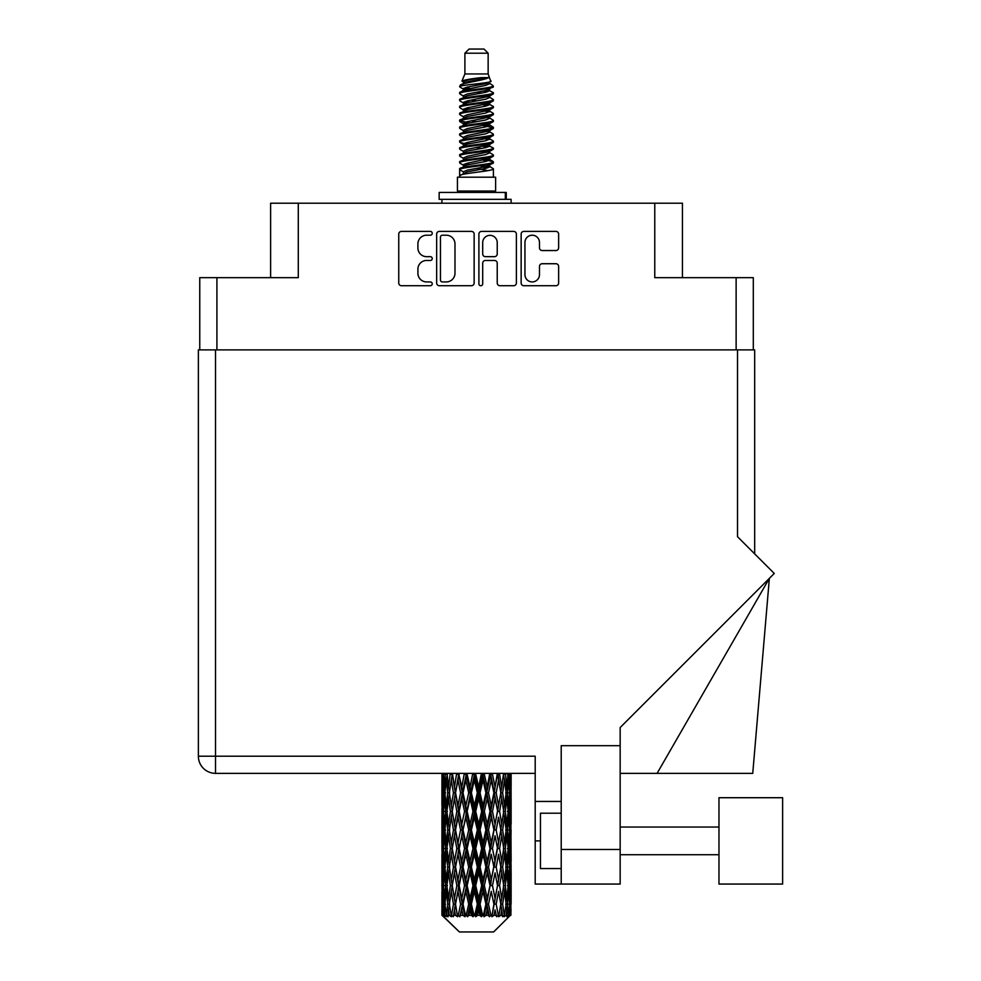 <?xml version="1.0" encoding="UTF-8"?>
<svg xmlns="http://www.w3.org/2000/svg" width="981" height="981" viewBox="0 0 981 981"><rect width="100%" height="100%" fill="white"/><g stroke="black" fill="none" stroke-linecap="round" stroke-linejoin="round"><path stroke-width="1.47" d="M524.945 274.668A7.272 7.272 0 0 0 532.217 281.927A7.272 7.272 0 0 0 539.476 274.668L539.476 266.44A2.722 2.722 0 0 1 542.199 263.73L555.92 263.73A2.722 2.722 0 0 1 558.63 266.44L558.63 283.019A2.722 2.722 0 0 1 555.92 285.729L523.866 285.729A2.722 2.722 0 0 1 521.144 283.019L521.144 234.116A2.722 2.722 0 0 1 523.866 231.393L555.92 231.393A2.722 2.722 0 0 1 558.63 234.116L558.63 247.837A2.722 2.722 0 0 1 555.92 250.547L542.199 250.547A2.722 2.722 0 0 1 539.476 247.837L539.476 242.466A7.272 7.272 0 0 0 532.217 235.207A7.272 7.272 0 0 0 524.945 242.466L524.945 274.668M480.8 285.729A1.901 1.901 0 0 0 482.701 283.828L482.701 263.19A2.722 2.722 0 0 1 485.423 260.468L494.522 260.468A2.722 2.722 0 0 1 497.232 263.19L497.232 283.019A2.722 2.722 0 0 0 499.954 285.729L513.676 285.729A2.722 2.722 0 0 0 516.386 283.019L516.386 234.116A2.722 2.722 0 0 0 513.676 231.393L481.622 231.393A2.722 2.722 0 0 0 478.9 234.116L478.9 283.828A1.901 1.901 0 0 0 480.8 285.729M199.756 277.66L199.756 349.898L199.756 277.66L216.911 277.66L216.911 349.898M474.142 283.019L474.142 234.116A2.722 2.722 0 0 0 471.432 231.393L439.378 231.393A2.722 2.722 0 0 0 436.655 234.116L436.655 283.019A2.722 2.722 0 0 0 439.378 285.729L471.432 285.729A2.722 2.722 0 0 0 474.142 283.019M426.6 235.207L430.34 235.207A1.901 1.901 0 0 0 432.241 233.306A1.901 1.901 0 0 0 430.34 231.393L401.474 231.393A2.722 2.722 0 0 0 398.752 234.116L398.752 283.019A2.722 2.722 0 0 0 401.474 285.729L430.34 285.729A1.901 1.901 0 0 0 432.241 283.828A1.901 1.901 0 0 0 430.34 281.927L426.6 281.927A8.694 8.694 0 0 1 417.906 273.233L417.906 269.162A8.694 8.694 0 0 1 426.6 260.468L430.34 260.468A1.901 1.901 0 0 0 432.241 258.567A1.901 1.901 0 0 0 430.34 256.666L426.6 256.666A8.694 8.694 0 0 1 417.906 247.972L417.906 243.901A8.694 8.694 0 0 1 426.6 235.207M682.445 277.66L682.445 203.214L270.609 203.214L270.609 277.66M298.285 203.214L298.285 277.66L216.911 277.66M753.298 277.66L753.298 349.898L753.298 277.66L654.768 277.66L654.768 203.214M442.357 235.207A1.901 1.901 0 0 0 440.457 237.108L440.457 280.026A1.901 1.901 0 0 0 442.357 281.927L446.306 281.927A8.694 8.694 0 0 0 454.988 273.233L454.988 243.901A8.694 8.694 0 0 0 446.306 235.207L442.357 235.207M497.232 242.601A7.272 7.272 0 0 0 489.973 235.342A7.272 7.272 0 0 0 482.701 242.601L482.701 253.944A2.722 2.722 0 0 0 485.423 256.666L494.522 256.666A2.722 2.722 0 0 0 497.232 253.944L497.232 242.601M464.896 53.207L488.146 53.207L484.001 49.05L469.053 49.05L464.896 53.207L464.896 73.955L461.953 81.067L464.381 82.76M488.146 53.207L488.146 73.955L464.896 73.955M495.626 177.193L457.428 177.193L457.428 191.037L495.626 191.037L495.626 177.193M461.99 191.037L461.99 192.423M491.052 191.037L491.052 192.423M488.575 77.609L467.238 81.901L460.114 85.519C459.905 83.14 483.964 80.565 488.575 77.609L481.34 77.609C470.647 78.823 464.185 79.976 461.953 81.067M460.114 85.519L460.064 87.137L464.381 89.688M488.146 73.955L490.794 81.521L485.816 83.63L467.238 87.088L463.388 88.817L463.927 89.443M491.089 81.067C492.523 83.078 459.047 84.918 459.635 86.659M492.94 85.519L493.406 86.659L492.119 86.659L492.94 85.519L489.114 83.005L489.666 83.63L485.816 85.359L463.927 89.921L459.635 92.704L460.064 94.066L463.927 96.371M485.828 159.731L493.406 161.902C494.449 164.207 458.593 166.512 459.635 168.818L459.635 169.688L463.388 171.847L463.388 173.269M488.661 158.873L489.666 159.744L485.816 161.473L467.238 164.931L459.635 168.818M493.406 161.902L492.977 163.251L485.816 166.66L467.238 170.118L463.388 171.847M493.406 162.772C494.449 165.078 458.593 167.383 459.635 169.688L459.635 177.193M493.406 168.818C494.449 171.123 458.593 173.441 459.635 175.746L467.238 171.847L485.816 168.389L489.666 166.66L489.114 166.034L493.406 168.818L493.406 177.193M492.119 86.659C486.257 88.67 458.605 90.693 459.635 92.704M459.635 93.575C458.593 91.27 494.449 88.964 493.406 86.659L485.816 90.546L467.238 94.004L463.388 95.733L463.388 97.462M485.828 88.817L493.406 92.704C494.449 95.01 458.593 97.327 459.635 99.633L460.064 100.982L464.381 103.52M489.114 89.921L489.666 90.546L485.816 92.275L467.238 95.733L459.635 99.633M493.406 92.704L492.977 94.066L489.114 96.371L467.238 100.92L463.388 102.662L463.927 103.287M493.406 93.575C494.449 95.88 458.593 98.186 459.635 100.491M489.114 96.837L493.406 99.633C494.449 101.938 458.593 104.244 459.635 106.549L460.064 107.898L464.381 110.436M489.666 95.733L489.666 97.462L485.816 99.191L467.238 102.662L459.635 106.549M493.406 99.633L492.977 100.982L489.114 103.287L467.238 107.849L463.388 109.578L463.927 110.203M493.406 100.491C494.449 102.797 458.593 105.102 459.635 107.407M489.666 102.662L489.666 104.391L493.406 106.549C494.449 108.854 458.593 111.16 459.635 113.465L460.064 114.814L463.927 117.119M489.666 104.391L485.816 106.12L467.238 109.578L459.635 113.465M493.406 106.549L492.977 107.898L489.114 110.203L467.238 114.765L463.388 116.494L463.388 118.223M493.406 107.407C494.449 109.713 458.593 112.03 459.635 114.336M488.661 110.436L493.406 113.465C494.449 115.77 458.593 118.076 459.635 120.381L460.064 121.742L464.381 124.28M489.114 110.681L489.666 111.307L485.816 113.036L467.238 116.494L459.635 120.381M493.406 113.465L492.977 114.814L489.114 117.119L467.238 121.681L463.388 123.41L463.927 124.047M493.406 114.336C494.449 116.641 458.593 118.946 459.635 121.252M489.114 117.597L493.406 120.381C494.449 122.686 458.593 125.004 459.635 127.309L460.064 128.658L464.381 131.196M489.666 116.494L489.666 118.223L485.816 119.952L467.238 123.41L459.635 127.309M493.406 120.381L492.977 121.742L489.114 124.047L467.238 128.609L463.388 130.338L463.927 130.964M493.406 121.252C494.449 123.557 458.593 125.862 459.635 128.168M488.661 124.28L493.406 127.309C494.449 129.615 458.593 131.92 459.635 134.225L460.064 135.574L463.927 137.88M489.114 124.513L489.666 125.139L485.816 126.868L467.238 130.338L459.635 134.225M493.406 127.309L492.977 128.658L489.114 130.964L467.238 135.525L463.388 137.254L463.388 138.983M493.406 128.168C494.449 130.473 458.593 132.778 459.635 135.096M489.114 131.429L493.406 134.225C494.449 136.531 458.593 138.836 459.635 141.141L460.064 142.49L467.214 144.17M489.666 130.338L489.666 132.067L485.816 133.796L467.238 137.254L459.635 141.141M493.406 134.225L492.977 135.574L489.114 137.88L467.238 142.441L463.388 144.17L464.381 145.041M493.406 135.096C494.449 137.401 458.593 139.707 459.635 142.012M488.661 138.113L493.406 141.141C494.449 143.447 458.593 145.752 459.635 148.057L460.064 149.419L463.927 151.724M489.114 138.358L489.666 138.983L485.816 140.712L467.238 144.17L459.635 148.057M493.406 141.141L492.977 142.49L489.114 144.796L467.238 149.357L463.388 151.086L463.388 152.815M493.406 142.012C494.449 144.317 458.593 146.623 459.635 148.928M485.828 144.17L493.406 148.057C494.449 150.375 458.593 152.68 459.635 154.986L460.064 156.335L463.927 158.64M489.114 145.274L489.666 145.899L485.816 147.628L467.238 151.086L459.635 154.986M493.406 148.057L492.977 149.419L489.114 151.724L467.238 156.286L463.388 158.015L463.388 159.744M493.406 148.928C494.449 151.233 458.593 153.539 459.635 155.844M489.114 152.19L493.406 154.986C494.449 157.291 458.593 159.596 459.635 161.902L460.064 163.251L464.381 165.789M489.666 151.086L489.666 152.815L485.816 154.544L467.238 158.015L459.635 161.902M493.406 154.986L492.977 156.335L489.114 158.64L467.238 163.202L463.388 164.931L463.927 165.556M493.406 155.844C494.449 158.149 458.593 160.467 459.635 162.772M465.227 87.628L469.605 88.315M463.829 88.241L467.214 88.817M483.449 91.049L487.815 91.736M465.227 101.472L469.605 102.159M485.828 104.378L489.212 104.955M463.829 102.085L467.214 102.662M483.449 104.881L487.815 105.568M465.227 108.388L469.605 109.075M485.828 111.307L489.212 111.871M463.829 109.001L467.214 109.578M459.979 120.822L469.605 122.919M485.828 125.139L489.212 125.715M463.829 122.846L467.214 123.422M483.449 125.642L493.063 127.738M485.828 138.983L489.212 139.547M465.227 142.981L469.605 143.667M485.828 145.899L489.212 146.476M483.449 146.402L487.815 147.089M483.449 160.234L487.815 160.921M465.227 163.741L469.605 164.428M479.881 165.789L489.212 167.224M463.829 164.354L467.214 164.931M483.449 167.162L487.815 167.849M511.015 909.522L510.794 915.347L510.341 904.126L510.843 891.386L510.893 915.347M511.126 872.845L511.126 898.351L511.089 867.057L510.843 879.785L510.341 867.057L510.843 854.292L511.089 867.057M511.089 829.963L510.843 842.716L510.341 829.963L510.843 817.198L511.126 861.257L510.991 848.491L509.47 848.491M511.126 798.657L511.126 824.163L511.089 792.869L510.843 805.634L510.341 792.869L510.843 780.128L511.089 792.869L511.015 773.359M620.164 849.472L620.164 884.065L561.218 884.065L561.218 849.472L620.164 849.472L620.164 727.534L774.254 573.456L737.516 536.717L737.516 349.898L198.37 349.898L198.37 756.204A17.155 17.155 0 0 0 215.526 773.359L535.197 773.359L511.126 773.359L511.126 787.081M442.652 773.359L442.198 787.081L441.953 774.328L442.026 806.026M493.639 931.95L510.328 915.347L493.639 931.95L459.402 931.95L442.063 915.347L442.198 909.914L442.37 915.347L444.05 916.732L442.921 915.347L442.394 904.126L443.02 891.386L443.878 904.126L442.921 915.347M453.443 829.963L451.309 842.716L449.359 829.963L451.309 817.198L453.443 829.963L455.356 829.963L454.473 835.763L456.852 848.491L454.473 861.257L452.253 848.491L455.356 829.963L452.253 811.422L454.473 798.657L456.852 811.422L454.473 824.163L453.038 816.057M453.443 867.057L451.309 879.785L449.359 867.057L451.309 854.292L453.443 867.057L455.356 867.057L453.038 880.95L454.473 872.845L456.852 885.585L454.473 898.351L452.253 885.585L455.356 867.057L453.038 853.127M441.953 774.328L441.965 773.359L215.526 773.359L215.526 756.204L535.197 756.204L535.197 884.065L620.164 884.065M442.701 774.328L444.356 774.328M442.578 788.589L442.198 787.081M442.051 792.869L443.571 792.869M441.953 811.422L442.198 798.657L442.701 811.422L442.198 824.163L441.953 811.422L441.953 848.491L442.198 835.763L442.701 848.491L442.198 861.257L441.953 848.491M442.394 792.869L443.02 780.128L443.878 792.869L443.02 805.634L442.394 792.869M445.472 773.359L444.356 787.081L443.449 773.359M445.57 774.328L447.422 774.328M445.116 790.416L444.356 787.081M443.608 777.651L443.02 780.128M443.878 792.869L445.644 792.869M443.608 808.111L443.02 805.634M442.578 797.136L442.198 798.657M442.701 811.422L444.356 811.422M442.051 829.963L443.571 829.963M442.578 825.683L442.198 824.163M442.394 829.963L443.02 817.198L443.878 829.963L443.02 842.716L442.394 829.963M443.375 811.422L444.356 798.657L445.57 811.422L444.356 824.163L443.375 811.422M444.884 792.869L446.208 780.128L447.753 792.869L446.208 805.634L444.884 792.869M450.242 773.359L448.538 787.081L447.005 773.359M452.278 774.144L452.155 773.359M450.389 774.328L452.315 774.328L451.309 780.128L453.443 792.869L451.309 805.634L449.359 792.869L451.309 780.128M447.753 792.869L449.654 792.869L448.538 787.081M447.091 775.996L446.208 780.128M447.091 809.766L446.208 805.634M445.116 795.309L444.356 798.657M445.57 811.422L447.422 811.422M445.116 827.51L444.356 824.163M443.608 814.733L443.02 817.198M443.878 829.963L445.644 829.963M442.578 834.242L442.198 835.763M442.701 848.491L444.356 848.491M443.608 845.193L443.02 842.716M442.026 853.887L441.953 885.585L442.198 872.845L442.701 885.585L442.198 898.351L441.953 885.585M442.051 867.057L443.571 867.057M442.578 862.777L442.198 861.257M443.375 848.491L444.356 835.763L445.57 848.491L444.356 861.257L443.375 848.491M444.884 829.963L446.208 817.198L447.753 829.963L446.208 842.716L444.884 829.963M446.882 811.422L448.538 798.657L450.389 811.422L448.538 824.163L446.882 811.422M456.668 773.359L454.473 787.081L452.413 773.359M456.852 774.328L458.728 774.328L458.544 773.359M464.332 773.359L461.793 787.081L458.605 773.359M453.443 792.869L455.356 792.869L453.038 778.975M455.527 792.869L457.98 780.128L460.58 792.869L457.98 805.634L454.473 787.081M450.389 811.422L452.315 811.422L451.309 805.634M449.654 792.869L448.538 798.657M447.753 829.963L449.654 829.963L448.538 824.163M447.091 813.077L446.208 817.198M447.091 846.836L446.208 842.716M445.116 832.415L444.356 835.763M445.57 848.491L447.422 848.491M442.394 867.057L443.02 854.292L443.878 867.057L443.02 879.785L442.394 867.057M443.608 851.802L443.02 854.292M443.878 867.057L445.644 867.057M445.116 864.604L444.356 861.257M442.578 871.324L442.198 872.845M442.701 885.585L444.356 885.585M443.608 882.275L443.02 879.785M442.026 890.993L442.063 915.347M442.051 904.126L443.571 904.126M442.578 899.871L442.198 898.351M444.884 867.057L446.208 854.292L447.753 867.057L446.208 879.785L444.884 867.057M446.882 848.491L448.538 835.763L450.389 848.491L448.538 861.257L446.882 848.491M459.145 774.328L459.341 773.359M464.553 774.328L466.257 774.328L466.049 773.359M472.768 773.359L470.046 787.081L467.128 774.328L466.257 774.328L466.196 773.359M460.58 792.869L462.382 792.869L458.728 774.328L457.98 780.128M463.032 792.869L465.828 780.128L468.71 792.869L465.828 805.634L463.032 792.869L462.382 792.869L461.793 787.081M456.852 811.422L458.728 811.422L455.356 792.869L454.473 798.657M459.145 811.422L461.793 798.657L464.553 811.422L461.793 824.163L457.98 805.634M455.527 829.963L454.473 824.163L455.356 829.963L458.728 811.422L457.98 817.198L460.58 829.963L457.98 842.716L455.527 829.963L457.98 817.198M452.315 811.422L451.309 817.198M450.389 848.491L452.315 848.491L451.309 842.716M449.654 829.963L448.538 835.763M447.753 867.057L449.654 867.057L448.538 861.257M447.091 850.159L446.208 854.292M443.375 885.585L444.356 872.845L445.57 885.585L444.356 898.351L443.375 885.585M445.116 869.509L444.356 872.845M445.57 885.585L447.422 885.585M447.091 883.93L446.208 879.785M443.608 888.896L443.02 891.386M443.878 904.126L445.644 904.126M445.116 901.686L444.356 898.351M509.593 915.347L510.794 915.347M442.578 908.406L442.198 909.914M446.882 885.585L448.538 872.845L450.389 885.585L448.538 898.351L446.882 885.585M467.128 774.328L467.348 773.359M443.105 915.347L444.712 916.732L443.915 915.347L444.356 909.914L444.847 915.347L446.796 916.732L444.884 904.126L446.208 891.386L447.753 904.126L446.38 915.347L448.084 916.732L448.538 909.914L449.298 915.347L451.419 916.732L449.359 904.126L451.309 891.386L453.443 904.126L451.554 915.347L453.247 916.732L454.473 909.914L455.466 915.347L457.612 916.732L455.527 904.126L457.98 891.386L460.58 904.126L458.286 915.347L459.868 916.732L461.793 909.914L462.958 915.347L464.994 916.732L465.485 915.347L463.032 904.126L465.828 891.386L468.71 904.126L466.171 915.347L467.545 916.732L468.795 915.347L470.046 909.914L471.297 915.347L473.1 916.732L473.995 915.347L471.383 904.126L474.35 891.386L477.342 904.126L474.706 915.347L475.773 916.732L477.428 915.347L478.691 909.914L479.967 915.347L481.426 916.732L482.652 915.347L480.052 904.126L483.008 891.386L485.914 904.126L483.363 915.347L484.062 916.732L486 915.347L487.214 909.914L488.415 915.347L489.445 916.732L490.929 915.347L488.501 904.126L491.248 891.386L493.897 904.126L491.861 916.732L493.97 915.347L495.062 909.914L496.644 916.732L498.299 915.347L496.19 904.126L498.581 891.386L500.788 904.126L498.704 916.732L500.862 915.347L501.745 909.914L502.579 916.732L504.295 915.347L502.652 904.126L504.516 891.386L506.159 904.126L504.16 916.732L506.208 915.347L506.846 909.914L506.883 916.732L508.55 915.347L507.471 904.126L508.685 891.386L509.666 904.126L508.82 915.347L507.876 916.732L509.691 915.347L510.034 909.914L510.328 915.347L509.691 915.347M442.37 915.347L459.402 931.95M507.435 915.347L506.208 915.347M502.591 915.347L500.862 915.347M496.116 915.347L493.97 915.347M491.579 915.347L490.929 915.347M488.415 915.347L486 915.347M483.363 915.347L482.652 915.347M479.967 915.347L477.428 915.347M474.706 915.347L473.995 915.347M471.297 915.347L468.795 915.347M466.171 915.347L465.485 915.347M462.958 915.347L460.653 915.347M455.466 915.347L453.504 915.347M449.298 915.347L447.802 915.347M444.847 915.347L443.915 915.347M473.001 774.328L474.436 774.328L474.215 773.359M481.438 773.359L478.691 787.081L475.711 774.328L474.436 774.328L474.424 773.359M468.71 792.869L470.304 792.869L466.257 774.328L465.828 780.128M471.383 792.869L474.35 780.128L477.342 792.869L474.35 805.634L471.383 792.869L470.304 792.869L470.046 787.081M464.553 811.422L466.257 811.422L462.382 792.869L461.793 798.657M467.128 811.422L470.046 798.657L473.001 811.422L470.046 824.163L467.128 811.422L466.257 811.422L465.828 805.634M460.58 829.963L462.382 829.963L458.728 811.422L466.466 773.359M463.032 829.963L465.828 817.198L468.71 829.963L465.828 842.716L463.032 829.963L462.382 829.963L461.793 824.163M456.852 848.491L458.728 848.491L455.356 829.963L453.038 843.868M459.145 848.491L461.793 835.763L464.553 848.491L461.793 861.257L457.98 842.716M455.527 867.057L457.98 854.292L460.58 867.057L457.98 879.785L454.473 861.257M452.315 848.491L451.309 854.292M450.389 885.585L452.315 885.585L451.309 879.785M449.654 867.057L448.538 872.845M447.091 887.253L446.208 891.386M447.753 904.126L449.654 904.126L448.538 898.351M445.116 906.579L444.356 909.914M475.711 774.328L475.932 773.359M481.671 774.328L482.75 774.328L482.529 773.359M489.801 773.359L487.214 787.081L484.332 774.328L482.75 774.328L482.787 773.359M477.342 792.869L478.605 792.869L474.436 774.328L474.35 780.128M480.052 792.869L483.008 780.128L485.914 792.869L483.008 805.634L480.052 792.869L478.605 792.869L478.691 787.081M473.001 811.422L474.436 811.422L470.304 792.869L470.046 798.657M475.711 811.422L478.691 798.657L481.671 811.422L478.691 824.163L475.711 811.422L474.436 811.422L474.35 805.634M468.71 829.963L470.304 829.963L466.257 811.422L465.828 817.198M471.383 829.963L474.35 817.198L477.342 829.963L474.35 842.716L471.383 829.963L470.304 829.963L470.046 824.163M464.553 848.491L466.257 848.491L462.382 829.963L461.793 835.763M467.128 848.491L470.046 835.763L473.001 848.491L470.046 861.257L467.128 848.491L466.257 848.491L465.828 842.716M460.58 867.057L462.382 867.057L458.728 848.491L457.98 854.292M463.032 867.057L465.828 854.292L468.71 867.057L465.828 879.785L463.032 867.057L462.382 867.057L461.793 861.257M456.852 885.585L458.728 885.585L455.356 867.057L474.657 773.359M459.145 885.585L461.793 872.845L464.553 885.585L461.793 898.351L457.98 879.785M453.443 904.126L455.356 904.126L453.038 890.233M455.527 904.126L454.473 898.351M452.315 885.585L451.309 891.386M449.654 904.126L448.538 909.914M484.332 774.328L484.553 773.359M490.01 774.328L490.463 773.359M497.33 773.359L495.062 787.081L492.474 774.328L490.659 774.328L490.758 773.359M485.914 792.869L486.784 792.869L482.75 774.328L483.008 780.128M488.501 792.869L491.248 780.128L493.897 792.869L491.248 805.634L488.501 792.869L486.784 792.869L487.214 787.081M481.671 811.422L482.75 811.422L478.605 792.869L478.691 798.657M484.332 811.422L487.214 798.657L490.01 811.422L487.214 824.163L484.332 811.422L482.75 811.422L483.008 805.634M477.342 829.963L478.605 829.963L474.436 811.422L474.35 817.198M480.052 829.963L483.008 817.198L485.914 829.963L483.008 842.716L480.052 829.963L478.605 829.963L478.691 824.163M473.001 848.491L474.436 848.491L470.304 829.963L470.046 835.763M475.711 848.491L478.691 835.763L481.671 848.491L478.691 861.257L475.711 848.491L474.436 848.491L474.35 842.716M468.71 867.057L470.304 867.057L466.257 848.491L465.828 854.292M471.383 867.057L474.35 854.292L477.342 867.057L474.35 879.785L471.383 867.057L470.304 867.057L470.046 861.257M464.553 885.585L466.257 885.585L462.382 867.057L461.793 872.845M467.128 885.585L470.046 872.845L473.001 885.585L470.046 898.351L467.128 885.585L466.257 885.585L465.828 879.785M460.58 904.126L462.382 904.126L458.728 885.585L457.98 891.386M463.032 904.126L462.382 904.126L461.793 898.351M457.612 916.732L455.356 904.126L454.473 909.914M492.474 774.328L492.67 773.359M497.514 774.328L497.526 773.359M493.897 792.869L497.833 773.359L500.788 792.869L498.581 805.634L496.19 792.869L498.581 780.128L500.003 788.233L497.698 774.328L499.599 774.328L499.77 773.359M496.19 792.869L494.314 792.869L490.659 774.328L491.248 780.128M497.514 811.422L495.062 824.163L492.474 811.422L495.062 798.657L497.698 811.422L494.314 792.869L495.062 787.081M490.01 811.422L490.659 811.422L486.784 792.869L487.214 798.657M492.474 811.422L490.659 811.422L491.248 805.634M485.914 829.963L486.784 829.963L482.75 811.422L483.008 817.198M488.501 829.963L491.248 817.198L493.897 829.963L491.248 842.716L488.501 829.963L486.784 829.963L487.214 824.163M481.671 848.491L482.75 848.491L478.605 829.963L478.691 835.763M484.332 848.491L487.214 835.763L490.01 848.491L487.214 861.257L484.332 848.491L482.75 848.491L483.008 842.716M477.342 867.057L478.605 867.057L474.436 848.491L474.35 854.292M480.052 867.057L483.008 854.292L485.914 867.057L483.008 879.785L480.052 867.057L478.605 867.057L478.691 861.257M473.001 885.585L474.436 885.585L470.304 867.057L470.046 872.845M475.711 885.585L478.691 872.845L481.671 885.585L478.691 898.351L475.711 885.585L474.436 885.585L474.35 879.785M468.71 904.126L470.304 904.126L466.257 885.585L465.828 891.386M471.383 904.126L470.304 904.126L470.046 898.351M464.994 916.732L462.382 904.126L461.793 909.914M503.56 773.42L501.745 787.081L499.599 774.328M502.652 792.869L504.516 780.128L506.159 792.869L504.516 805.634L502.652 792.869L500.739 792.869L501.745 787.081M499.599 811.422L501.745 798.657L503.694 811.422L501.745 824.163L499.599 811.422L497.698 811.422L498.581 805.634M493.897 829.963L490.659 811.422L494.314 792.869L495.062 798.657M496.19 829.963L498.581 817.198L500.788 829.963L498.581 842.716L496.19 829.963L494.314 829.963L495.062 824.163M490.01 848.491L490.659 848.491L486.784 829.963L490.659 811.422L491.248 817.198M492.474 848.491L495.062 835.763L497.514 848.491L495.062 861.257L492.474 848.491L490.659 848.491L491.248 842.716M485.914 867.057L486.784 867.057L482.75 848.491L486.784 829.963L487.214 835.763M488.501 867.057L491.248 854.292L493.897 867.057L491.248 879.785L488.501 867.057L486.784 867.057L487.214 861.257M481.671 885.585L482.75 885.585L478.605 867.057L482.75 848.491L483.008 854.292M484.332 885.585L487.214 872.845L490.01 885.585L487.214 898.351L484.332 885.585L482.75 885.585L483.008 879.785M477.342 904.126L478.605 904.126L474.436 885.585L478.605 867.057L478.691 872.845M480.052 904.126L478.605 904.126L478.691 898.351M473.1 916.732L470.304 904.126L474.436 885.585L474.35 891.386M467.545 916.732L470.304 904.126L470.046 909.914M508.072 773.359L506.846 787.081L505.411 773.359M505.289 774.328L503.388 774.328L504.516 780.128M505.963 791.201L506.846 787.081M505.289 811.422L506.846 798.657L508.17 811.422L506.846 824.163L505.289 811.422L503.388 811.422L504.516 805.634M500.739 792.869L501.745 798.657M500.003 825.315L498.581 817.198M502.652 829.963L504.516 817.198L506.159 829.963L504.516 842.716L502.652 829.963L500.739 829.963L501.745 824.163M497.514 848.491L495.062 835.763M499.599 848.491L501.745 835.763L503.694 848.491L501.745 861.257L499.599 848.491L497.698 848.491L498.581 842.716M493.897 867.057L491.248 854.292M496.19 867.057L498.581 854.292L500.788 867.057L498.581 879.785L496.19 867.057L494.314 867.057L495.062 861.257M490.01 885.585L490.659 885.585L486.784 867.057L487.214 872.845M492.474 885.585L495.062 872.845L497.514 885.585L495.062 898.351L492.474 885.585L490.659 885.585L491.248 879.785M485.914 904.126L486.784 904.126L482.75 885.585L483.008 891.386M488.501 904.126L486.784 904.126L487.214 898.351M481.426 916.732L478.605 904.126L478.691 909.914M507.471 792.869L508.685 780.128L509.666 792.869L508.685 805.634L507.471 792.869L505.632 792.869M510.611 773.359L510.034 787.081L509.237 773.359M509.164 774.328L507.398 774.328M509.433 789.558L510.034 787.081M507.925 776.78L508.685 780.128M507.925 808.969L508.685 805.634M505.963 794.524L506.846 798.657M505.963 828.295L506.846 824.163M503.388 811.422L504.516 817.198M505.289 848.491L506.846 835.763L508.17 848.491L506.846 861.257L505.289 848.491L503.388 848.491L504.516 842.716M500.739 829.963L501.745 835.763M500.003 862.422L498.581 854.292M502.652 867.057L504.516 854.292L506.159 867.057L504.516 879.785L502.652 867.057L500.739 867.057L501.745 861.257M497.514 885.585L495.062 872.845M499.599 885.585L501.745 872.845L503.694 885.585L501.745 898.351L499.599 885.585L497.698 885.585L498.581 879.785M493.897 904.126L491.248 891.386M496.19 904.126L494.314 904.126L495.062 898.351M489.445 916.732L486.784 904.126L487.214 909.914M507.471 829.963L508.685 817.198L509.666 829.963L508.685 842.716L507.471 829.963L505.632 829.963M509.164 811.422L510.034 798.657L510.034 824.163L509.164 811.422L507.398 811.422M510.991 774.328L509.47 774.328M510.476 778.607L510.843 780.128M510.341 792.869L508.698 792.869M510.476 807.155L510.843 805.634M509.433 796.18L510.034 798.657M509.433 826.64L510.034 824.163M507.925 813.874L508.685 817.198M507.925 846.051L508.685 842.716M505.963 831.618L506.846 835.763M505.963 865.401L506.846 861.257M503.388 848.491L504.516 854.292M505.289 885.585L506.846 872.845L508.17 885.585L506.846 898.351L505.289 885.585L503.388 885.585L504.516 879.785M500.739 867.057L501.745 872.845M500.003 899.503L498.581 891.386M502.652 904.126L500.739 904.126L501.745 898.351M496.644 916.732L495.062 909.914M507.471 867.057L508.685 854.292L509.666 867.057L508.685 879.785L507.471 867.057L505.632 867.057M509.164 848.491L510.034 835.763L510.034 861.257L509.164 848.491L507.398 848.491M510.991 811.422L509.47 811.422M510.476 815.689L510.843 817.198M510.341 829.963L508.698 829.963M510.476 844.236L510.843 842.716M509.433 833.274L510.034 835.763M509.433 863.746L510.034 861.257M507.925 850.944L508.685 854.292M507.925 883.133L508.685 879.785M505.963 868.712L506.846 872.845M505.963 902.471L506.846 898.351M503.388 885.585L504.516 891.386M500.739 904.126L501.745 909.914M509.164 885.585L510.034 872.845L510.034 898.351L509.164 885.585L507.398 885.585M510.476 852.771L510.843 854.292M510.341 867.057L508.698 867.057M510.476 881.306L510.843 879.785M509.433 870.368L510.034 872.845M509.433 900.828L510.034 898.351M507.925 888.038L508.685 891.386M507.471 904.126L505.632 904.126M505.963 905.782L506.846 909.914M510.991 885.585L509.47 885.585M511.089 904.126L511.126 898.351M510.476 889.865L510.843 891.386M510.341 904.126L508.698 904.126M509.433 907.437L510.034 909.914M481.34 77.609L467.238 80.172L463.388 81.901L463.927 82.527M489.212 143.606L489.114 144.796M476.521 168.389L487.815 170.657M471.493 100.062L476.521 100.92M463.927 166.034L463.388 166.66L463.388 164.931M476.521 92.275L481.548 93.146M489.212 122.846L489.666 125.139M476.521 147.628L481.548 148.499M471.493 120.822L476.521 121.681M463.927 145.274L463.388 145.899L463.388 144.17M485.828 164.931L489.114 166.034M498.704 916.732L500.003 908.762M491.861 916.732L500.003 871.692M484.062 916.732L500.003 834.598M475.773 916.732L490.659 848.491L500.003 797.504M459.868 916.732L490.856 773.359M453.247 916.732L462.382 867.057L482.959 773.359M453.038 806.787L458.912 773.359M439.157 199.339L439.157 192.423L506.27 192.423L506.27 199.339L439.157 199.339M511.126 203.214L511.126 199.339L506.27 199.339M441.928 199.339L441.928 203.214M718.975 797.712L718.975 884.065L782.63 884.065L782.63 797.712L718.975 797.712M561.218 868.565L540.457 868.565L540.457 813.212L561.218 813.212M620.164 745.683L561.218 745.683L561.218 849.472M737.516 349.898L754.683 349.898L754.683 553.885M198.37 349.898L198.37 391.419M561.218 801.452L535.197 801.452M657.098 773.359L769.362 578.349L752.746 773.359L620.164 773.359M754.953 797.712L782.63 797.712M736.13 277.66L736.13 349.898M505.313 199.339L505.313 192.423M215.526 349.898L215.526 756.204L198.37 756.204M540.457 840.889L535.197 840.889M441.928 780.128L441.928 805.634M441.928 817.198L441.928 842.716M441.928 854.292L441.928 879.785M441.928 891.386L441.928 915.347M463.388 81.901L463.388 83.63M489.666 88.817L489.666 90.546M463.388 109.578L463.388 111.307M463.388 123.41L463.388 125.139M489.666 144.17L489.666 145.899M489.666 158.015L489.666 159.744M489.114 159.106L492.977 161.411M460.064 142.49L463.927 144.796M489.666 81.901L489.666 83.63M463.388 88.817L463.388 90.546M463.388 102.662L463.388 104.391M489.666 109.578L489.666 111.307M463.388 130.338L463.388 132.067M489.666 137.254L489.666 138.983M489.666 164.931L489.666 166.66M718.975 854.733L620.164 854.733L718.975 854.733M718.975 827.057L620.164 827.057"/></g></svg>
